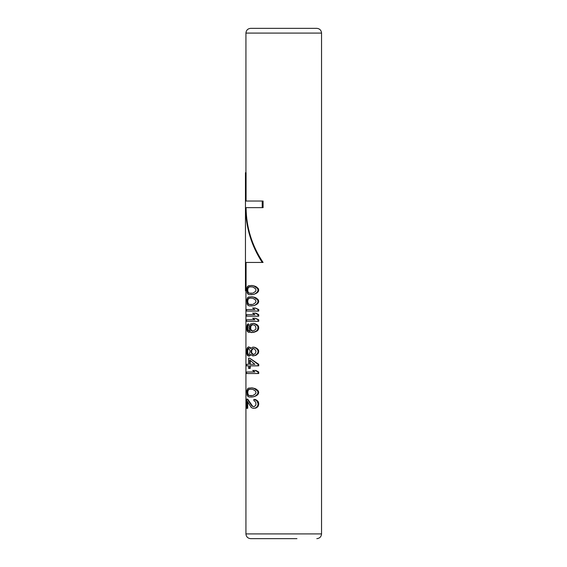 <?xml version="1.0" encoding="UTF-8"?>
<svg xmlns="http://www.w3.org/2000/svg" width="567" height="567" viewBox="0 0 567 567"><rect width="100%" height="100%" fill="white"/><g stroke="black" fill="none" stroke-linecap="round" stroke-linejoin="round"><path stroke-width="0.85" d="M247.134 365.85L248.559 365.85L248.559 368.408L249.693 368.408L249.693 365.85L258.028 365.85L258.028 364.312L258.736 364.312L258.736 365.85L258.028 365.85M258.736 290.091L258.283 291.629L257.021 292.905L253.527 294.443L249.494 294.698L248.07 294.188L247.099 292.905L246.751 288.553L247.481 286.505L248.559 285.74L252.117 285.485L255.866 286.505L258.283 288.553L258.736 290.091L258.028 290.091L257.588 288.553L258.283 288.553M258.736 301.353L258.283 302.891L257.021 304.167L253.527 305.705L249.494 305.96L248.07 305.45L247.099 304.167L246.751 299.815L247.481 297.767L248.559 297.002L252.117 296.747L255.866 297.767L258.283 299.815L258.736 301.353L258.028 301.353L257.588 299.815L258.283 299.815M247.134 309.539L254.874 309.539L246.652 309.539L246.652 311.077L258.028 311.077L258.028 309.539L258.736 309.539L255.228 308.009L258.028 309.539M258.028 311.077L258.736 311.077L258.736 309.539M247.134 314.664L254.874 314.664L246.652 314.664L246.652 316.195L258.028 316.195L258.028 314.664L258.736 314.664L255.866 313.126L255.228 313.126L258.028 314.664M258.028 316.195L258.736 316.195L258.736 314.664M247.134 319.781L254.874 319.781L246.652 319.781L246.652 321.319L258.028 321.319L258.028 319.781L258.736 319.781L255.228 318.243L258.028 319.781M258.028 321.319L258.736 321.319L258.736 319.781M250.224 331.298L248.573 330.788L247.843 329.505L247.843 326.436L248.573 325.153L248.573 323.877L248.07 323.877L247.099 324.898L246.652 328.484L247.099 331.043L248.389 332.319L253.236 332.319L256.355 331.043L257.588 329.76L258.028 327.202L258.736 327.202L258.283 325.926L257.588 325.926L258.028 327.202M250.118 331.298L249.693 331.298L250.118 331.298L249.296 329.76L249.104 327.202L249.905 324.643L250.805 323.877L253.832 323.36L257.021 324.643L258.283 325.926M251.294 332.574L253.832 332.319L257.021 331.043L258.283 329.76L258.736 327.202M250.805 348.443L252.648 347.167L254.151 347.167L257.021 348.443L258.283 349.726L258.736 351.001L258.028 351.001L257.588 349.726L258.283 349.726M250.805 354.588L252.648 355.87L255.866 355.353L258.283 353.305L258.736 351.001M250.883 348.443L250.224 347.422L248.226 346.912L247.099 348.188L246.652 350.746L246.751 353.567L247.481 355.608L249.253 356.126L250.883 354.588M249.693 368.408L250.224 368.408L250.224 365.85M247.134 364.312L248.559 364.312L248.559 358.174L249.693 358.174L258.028 364.312M249.693 358.174L258.736 364.312M247.134 371.995L254.874 371.995L246.652 371.995L246.652 373.525L258.028 373.525L258.028 371.995L258.736 371.995L255.866 370.457L255.228 370.457L258.028 371.995M258.028 373.525L258.736 373.525L258.736 371.995M258.736 392.463L258.283 394.001L257.021 395.284L253.527 396.815L249.494 397.07L248.07 396.56L247.099 395.284L246.751 390.932L247.481 388.884L248.559 388.119L252.117 387.856L255.866 388.884L258.283 390.932L258.736 392.463L258.028 392.463L257.588 390.932L258.283 390.932M247.715 402.237L247.715 408.332L246.652 408.332L246.652 399.118L247.715 399.118L252.655 406.284L253.832 406.801L255.597 405.518L255.972 404.243L255.597 401.939L253.867 400.656L253.867 399.374L256.752 400.656L258.028 403.47L258.736 403.47L258.283 401.677L257.588 401.677M253.867 399.374L255.866 399.636L258.283 401.677M247.219 408.332L247.219 401.167L251.294 407.567L253.236 408.332L255.866 408.077L257.432 407.056L258.283 406.029L258.736 403.47M246.078 201.03L246.078 172.68L245.461 172.68L245.461 290.807L245.61 262.457L263.081 262.457C251.975 245.823 246.312 227.551 246.078 207.642M262.23 262.457C251.401 245.724 245.858 227.459 245.61 207.642L263.081 207.642L263.081 201.03L245.61 201.03L245.61 172.68M245.61 290.807L246.078 290.807L246.078 262.457M270.509 28.35L316.811 28.35C319.682 28.633 321.255 30.207 321.539 33.077L245.936 33.077C246.213 30.207 247.793 28.633 250.664 28.35L296.966 28.35M296.966 538.65L250.664 538.65C247.793 538.366 246.213 536.793 245.936 533.923L245.936 290.807M253.527 285.74L257.588 288.553M251.55 285.485L252.939 285.74M254.47 285.995L253.867 285.995M255.866 286.505L255.228 286.505M257.021 287.278L256.355 287.278M258.283 291.629L257.588 291.629L258.028 290.091M257.021 292.905L256.355 292.905L257.588 291.629M255.866 293.678L255.228 293.678L256.355 292.905M254.47 294.188L255.228 293.678M251.55 294.698L252.939 294.443M252.939 287.022L255.597 288.809L255.972 290.091L255.597 291.374L252.939 293.16L248.559 293.16L247.347 291.374L247.623 288.043L248.559 287.022L249.693 286.767L252.939 287.022M251.294 293.415L249.076 293.16L248.119 292.14L247.715 290.091L248.119 288.043L249.076 287.022L251.294 286.767M249.076 293.16L248.559 293.16M248.119 292.14L247.623 292.14M247.843 291.374L247.347 291.374M247.715 290.091L247.219 290.091M247.843 288.809L247.347 288.809M248.119 288.043L247.623 288.043M249.076 287.022L248.559 287.022M253.527 297.002L257.588 299.815M251.55 296.747L252.939 297.002M254.47 297.257L253.867 297.257M255.866 297.767L255.228 297.767M257.021 298.54L256.355 298.54M258.283 302.891L257.588 302.891L258.028 301.353M257.021 304.167L256.355 304.167L257.588 302.891M255.866 304.933L255.228 304.933L256.355 304.167M254.47 305.45L255.228 304.933M251.55 305.96L252.939 305.705M252.939 298.285L255.597 300.071L255.972 301.353L255.597 302.629L252.939 304.422L248.559 304.422L247.347 302.629L247.623 299.305L248.559 298.285L249.693 298.022L252.939 298.285M251.294 304.677L249.076 304.422L248.119 303.402L247.715 301.353L248.119 299.305L249.076 298.285L251.294 298.022M249.076 304.422L248.559 304.422M248.119 303.402L247.623 303.402M247.843 302.629L247.347 302.629M247.715 301.353L247.219 301.353M247.843 300.071L247.347 300.071M248.119 299.305L247.623 299.305M249.076 298.285L248.559 298.285M255.228 308.009L252.648 308.009L254.874 309.539M255.228 313.126L252.648 313.126L254.874 314.664M255.228 318.243L252.648 318.243L254.874 319.781M248.573 325.153L248.07 325.153L248.07 323.877M248.119 325.664L247.623 325.664L248.07 325.153M247.843 326.436L247.347 326.436L247.623 325.664M247.715 327.202L247.219 327.202L247.347 326.436M247.715 328.74L247.219 328.74L247.219 327.202M247.843 329.505L247.347 329.505L248.07 330.788L249.693 331.298M247.219 328.74L247.347 329.505M248.119 330.27L247.623 330.27M248.573 330.788L248.07 330.788M249.076 331.043L248.559 331.043M255.504 323.877L254.874 323.877L257.588 325.926M253.236 323.36L254.874 323.877M257.021 324.643L256.355 324.643M258.736 328.484L258.028 328.484M258.283 329.76L257.588 329.76M257.021 331.043L256.355 331.043M255.504 331.808L254.874 331.808M253.832 332.319L253.236 332.319M252.117 324.898L250.883 326.181L250.657 328.74L250.118 328.74L250.805 330.27L252.939 331.043L255.597 329.505L255.972 328.74L255.597 326.181L253.867 324.898L251.55 324.898L252.358 324.643M250.118 328.74L250.345 326.181L251.55 324.898M250.657 328.74L251.358 330.27L252.939 331.043L252.358 331.043M252.117 330.788L251.55 330.788M251.358 330.27L250.805 330.27M250.883 329.505L250.345 329.505M250.657 326.946L250.118 326.946M250.883 326.181L250.345 326.181M251.358 325.408L250.805 325.408M255.866 347.677L255.228 347.677L257.588 349.726M253.548 347.167L255.228 347.677M257.021 348.443L256.355 348.443M258.736 352.029L258.028 352.029L258.028 351.001M258.283 353.305L257.588 353.305L258.028 352.029M257.021 354.588L256.355 354.588L257.588 353.305M255.866 355.353L255.228 355.353L256.355 354.588M253.548 355.87L255.228 355.353M250.224 355.608L249.693 355.608L250.345 354.588M248.736 356.126L249.693 355.608M250.224 347.422L249.693 347.422L250.345 348.443M248.736 346.912L249.693 347.422M254.526 354.077L255.597 353.05L255.972 351.001L254.526 348.96L252.939 348.443L251.294 349.981L251.294 353.05L252.939 354.588L254.526 354.077M247.347 349.981L247.843 349.981L247.715 352.029L247.219 352.029L247.347 349.981L247.623 348.96L248.736 348.188L250.118 351.001L249.494 354.077L248.736 354.843L247.623 354.077L248.226 354.843M247.219 352.029L247.623 354.077M253.548 354.588L251.854 353.05L251.599 352.029L251.854 349.981L253.548 348.443M252.655 354.077L252.081 354.077M251.854 353.05L251.294 353.05M251.599 352.029L251.046 352.029M251.599 351.001L251.046 351.001M251.854 349.981L251.294 349.981M252.655 348.96L252.081 348.96M247.715 351.001L247.219 351.001M247.715 352.029L248.119 354.077M247.843 349.981L248.736 348.188L248.226 348.188M248.119 348.96L247.623 348.96M247.843 353.05L247.347 353.05M248.559 365.85L246.652 365.85L246.652 364.312L248.559 364.312M249.693 364.312L254.874 364.312L249.693 359.96L249.693 364.312M254.874 364.312L250.224 364.312L250.224 360.534M255.228 370.457L252.648 370.457L254.874 371.995M253.527 388.119L257.588 390.932M251.55 387.856L252.939 388.119M254.47 388.374L253.867 388.374M255.866 388.884L255.228 388.884M257.021 389.649L256.355 389.649M258.283 394.001L257.588 394.001L258.028 392.463M257.021 395.284L256.355 395.284L257.588 394.001M255.866 396.049L255.228 396.049L256.355 395.284M254.47 396.56L255.228 396.049M251.55 397.07L252.939 396.815M252.939 389.394L255.597 391.187L255.972 392.463L255.597 393.746L252.939 395.539L248.559 395.539L247.347 393.746L247.623 390.422L248.559 389.394L249.693 389.139L252.939 389.394M251.294 395.794L249.076 395.539L248.119 394.512L247.715 392.463L248.119 390.422L249.076 389.394L251.294 389.139M249.076 395.539L248.559 395.539M248.119 394.512L247.623 394.512M247.843 393.746L247.347 393.746M247.715 392.463L247.219 392.463M247.843 391.187L247.347 391.187M248.119 390.422L247.623 390.422M249.076 389.394L248.559 389.394M252.655 406.284L253.867 406.801M247.219 399.118L252.081 406.284M255.866 399.636L255.228 399.636M257.432 400.656L256.752 400.656M258.736 404.498L258.028 404.498L258.028 403.47M258.283 406.029L257.588 406.029L258.028 404.498M257.432 407.056L256.752 407.056L257.588 406.029M255.866 408.077L255.228 408.077L256.752 407.056M253.867 408.332L255.228 408.077M262.23 207.642L262.23 201.03M321.539 33.077L321.539 533.923L245.936 533.923M245.936 172.68L245.936 33.077M321.539 533.923C321.255 536.793 319.682 538.366 316.811 538.65"/></g></svg>
